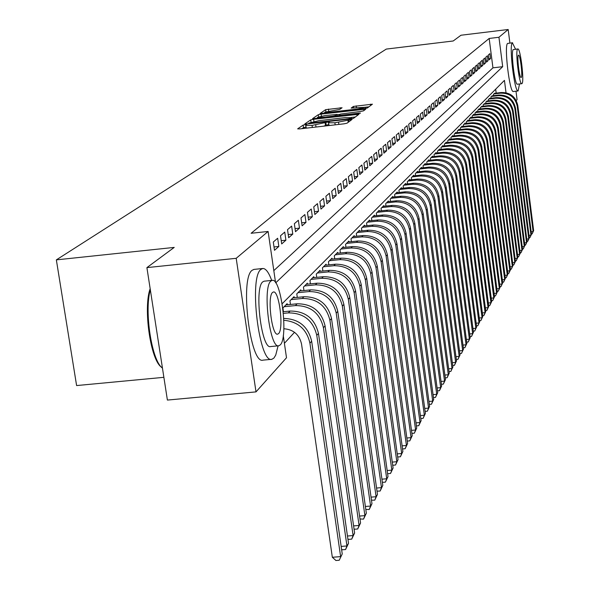 <?xml version="1.0" encoding="UTF-8"?>
<svg xmlns="http://www.w3.org/2000/svg" width="590" height="590" viewBox="0 0 590 590"><rect width="100%" height="100%" fill="white"/><g stroke="black" fill="none" stroke-linecap="round" stroke-linejoin="round"><path stroke-width="0.89" d="M305.192 124.652L303.127 125.095L297.648 128.856L299.587 128.93L344.118 123.812L347.068 123.17L352.06 119.423L334.884 122.779L328.423 122.75L329.272 122.049L327.87 122.041L312.044 125.404L305.672 125.375L306.579 124.66L305.192 124.652M305.922 127.138L303.489 127.617L301.992 128.65M328.667 124.52L325.503 125.486L325.142 122.963M342.075 107.756L325.643 109.666L320.046 113.523L364.568 108.582L367.371 107.985L372.43 104.179L353.41 106.436L351.146 108.095L365.483 107.247L357.887 108.973L329.884 112.225L324.714 112.233L339.796 109.364L342.075 107.756M283.274 335.577L286.504 357.747L256.001 391.885L167.398 400.072L146.903 267.617L174.22 247.409L56.352 259.873L386.303 49.081L453.209 40.983L460.982 35.23L508.182 29.5L509.9 43.07M146.903 267.617L236.199 258.309L268.111 231.464L275.567 282.647M273.812 270.633L492.945 67.843L489.176 38.453L251.111 233.271L268.111 231.464M489.176 38.453L498.948 37.266L508.182 29.5M313.622 119.276L310.731 119.888L304.824 123.937L306.741 124.003L350.652 118.944L353.558 118.317L358.949 114.268L313.622 119.276L313.924 121.415M312.575 118.62L318.305 114.696L321.144 114.099L365.793 109.143L363.551 110.839L360.719 111.444L340.408 114.077L338.815 115.242L340.791 115.242L359.067 113.133L360.475 113.133L358.447 113.597L312.597 118.738M271.275 253.176L270.058 244.85M277.654 238.249L273.303 242.033L274.505 250.308L278.841 246.458L277.654 238.249M284.741 232.084L280.508 235.764L281.695 243.928L285.907 240.189L284.741 232.084M291.637 226.088L287.522 229.665L288.68 237.726L292.788 234.083L291.637 226.088M298.348 220.247L294.344 223.728L295.487 231.686L299.484 228.138L298.348 220.247M304.882 214.561L300.981 217.953L302.11 225.808L305.996 222.356L304.882 214.561M311.255 209.022L307.449 212.326L308.555 220.077L312.346 216.714L311.255 209.022M317.457 203.624L313.755 206.847L314.839 214.502L318.534 211.227L317.457 203.624M323.504 198.365L319.891 201.507L320.967 209.067L324.566 205.873L323.504 198.365M329.397 193.24L325.879 196.3L326.934 203.764L330.444 200.652L329.397 193.24M335.15 188.232L331.72 191.219L332.76 198.601L336.182 195.563L335.15 188.232M340.762 183.35L337.414 186.27L338.439 193.557L341.78 190.592L340.762 183.35M346.242 178.593L342.967 181.432L343.977 188.638L347.237 185.747L346.242 178.593M351.588 173.939L348.395 176.712L349.383 183.837L352.569 181.012L351.588 173.939M356.803 169.396L353.69 172.11L354.664 179.146L357.776 176.388L356.803 169.396M361.906 164.964L358.86 167.612L359.826 174.574L362.865 171.874L361.906 164.964M366.884 160.628L363.912 163.216L364.863 170.097L367.828 167.464L366.884 160.628M371.759 156.394L368.846 158.924L369.79 165.731L372.688 163.15L371.759 156.394M376.516 152.25L373.677 154.728L374.598 161.453L377.438 158.939L376.516 152.25M381.17 148.201L378.389 150.62L379.304 157.279L382.077 154.816L381.17 148.201M385.727 144.248L383.006 146.608L383.906 153.194L386.62 150.789L385.727 144.248M390.174 140.368L387.519 142.684L388.404 149.204L391.059 146.844L390.174 140.368M394.533 136.578L391.93 138.842L392.807 145.288L395.403 142.987L394.533 136.578M398.803 132.868L396.251 135.088L397.114 141.467L399.659 139.21L398.803 132.868M402.977 129.24L400.485 131.408L401.333 137.721L403.825 135.516L402.977 129.24M407.063 125.677L404.622 127.809L405.463 134.055L407.904 131.895L407.063 125.677M411.068 122.196L408.678 124.276L409.512 130.464L411.894 128.347L411.068 122.196M414.991 118.782L412.646 120.825L413.472 126.946L415.81 124.874L414.991 118.782M418.834 115.441L416.54 117.44L417.351 123.502L419.645 121.466L418.834 115.441M422.602 112.166L420.353 114.121L421.157 120.124L423.399 118.133L422.602 112.166M426.297 108.951L424.092 110.868L424.881 116.82L427.086 114.866L426.297 108.951M429.918 105.802L427.757 107.682L428.539 113.575L430.693 111.658L429.918 105.802M433.466 102.712L431.349 104.563L432.123 110.396L434.24 108.516L433.466 102.712M436.947 99.688L434.867 101.495L435.634 107.277L437.714 105.433L436.947 99.688M440.369 96.716L438.326 98.493L439.078 104.216L441.121 102.409L440.369 96.716M443.717 93.803L441.711 95.543L442.463 101.215L444.462 99.437L443.717 93.803M447.006 90.941L445.037 92.652L445.782 98.265L447.744 96.524L447.006 90.941M450.236 88.131L448.304 89.813L449.034 95.374L450.959 93.67L450.236 88.131M453.4 85.373L451.512 87.025L452.235 92.542L454.123 90.86L453.4 85.373M456.513 82.666L454.654 84.289L455.369 89.754L457.228 88.109L456.513 82.666M459.573 80.011L457.744 81.597L458.452 87.018L460.274 85.403L459.573 80.011M462.567 77.401L460.775 78.964L461.476 84.333L463.268 82.748L462.567 77.401M465.517 74.834L463.755 76.368L464.448 81.693L466.211 80.137L465.517 74.834M468.416 72.319L466.683 73.824L467.369 79.104L469.094 77.57L468.416 72.319M471.263 69.841L469.559 71.324L470.237 76.553L471.934 75.048L471.263 69.841M474.058 67.408L472.384 68.86L473.055 74.052L474.729 72.57L474.058 67.408M476.809 65.018L475.164 66.449L475.828 71.597L477.472 70.136L476.809 65.018M479.508 62.665L477.893 64.074L478.556 69.178L480.164 67.747L479.508 62.665M482.17 60.357L480.577 61.736L481.233 66.795L482.819 65.394L482.17 60.357M484.781 58.086L483.217 59.443L483.866 64.458L485.423 63.078L484.781 58.086M487.347 55.844L485.813 57.186L486.455 62.164L487.989 60.8L487.347 55.844M488.999 59.9L490.511 58.565L489.877 53.646L488.365 54.966L488.999 59.9M284.402 343.299L294.521 332.303M496.183 93.109L495.681 89.171M283.436 311.704L282.89 307.973L287.138 303.666L287.3 304.772M290.457 304.462L289.933 300.826L294.071 296.637L294.226 297.714M297.294 297.412L296.785 293.879L300.804 289.801L300.959 290.848M303.946 290.546L303.452 287.116L307.368 283.141L307.515 284.166M310.421 283.871L309.942 280.53L313.755 276.658L313.902 277.654M316.734 277.366L316.269 274.114L319.987 270.345L320.119 271.312M322.878 271.031L322.428 267.86L326.049 264.187L326.181 265.131M328.873 264.858L328.431 261.768L331.964 258.191L332.096 259.106M334.714 258.84L334.287 255.831L337.731 252.336L337.856 253.235M340.408 252.97L339.995 250.035L343.358 246.627L343.476 247.505M345.969 247.247L345.563 244.385L348.845 241.059L348.963 241.915M351.389 241.664L351.006 238.869L354.199 235.624L354.317 236.457M356.685 236.207L356.308 233.493L359.428 230.321L359.546 231.132M361.862 230.889L361.486 228.234L364.539 225.137L364.65 225.933M366.906 225.69L366.552 223.101L369.532 220.077L369.635 220.852M371.84 220.616L371.494 218.079L374.407 215.129L374.51 215.881M376.663 215.652L376.324 213.182L379.171 210.291L379.274 211.028M381.383 210.807L381.044 208.388L383.832 205.563L383.928 206.286M385.993 206.065L385.668 203.705L388.39 200.939L388.486 201.647M390.499 201.433L390.182 199.125L392.844 196.418L392.94 197.112M394.909 196.898L394.599 194.641L397.203 192.001L397.299 192.672M399.224 192.465L398.921 190.253L401.473 187.672L401.561 188.328M403.442 188.122L403.154 185.961L405.647 183.431L405.736 184.08M407.579 183.874L407.292 181.764L409.74 179.279L409.821 179.913M411.628 179.714L411.348 177.649L413.745 175.223L413.826 175.842M415.596 175.643L415.323 173.615L417.661 171.24L417.742 171.845M419.475 171.653L419.21 169.669L421.503 167.339L421.584 167.936M423.281 167.744L423.023 165.805L425.272 163.519L425.353 164.101M427.013 163.917L426.754 162.014L428.959 159.779L429.041 160.347M430.671 160.163L430.42 158.297L432.581 156.107L432.654 156.667M434.247 156.49L434.004 154.661L436.128 152.508L436.202 153.053M437.765 152.884L437.529 151.084L439.609 148.975L439.675 149.513M441.209 149.344L440.981 147.589L443.016 145.516L443.09 146.04M444.595 145.878L444.366 144.152L446.365 142.116L446.431 142.64M447.913 142.47L447.685 140.781L449.646 138.79L449.72 139.292M451.166 139.129L450.944 137.47L452.877 135.516L452.936 136.017M454.359 135.855L454.145 134.225L456.041 132.308L456.1 132.794M457.493 132.639L457.287 131.039L459.145 129.158L459.204 129.638M460.576 129.483L460.37 127.912L462.191 126.061L462.258 126.533M463.6 126.378L463.401 124.837L465.186 123.022L465.252 123.487M466.572 123.332L466.373 121.82L468.128 120.035L468.187 120.493M469.485 120.345L469.293 118.856L471.019 117.108L471.078 117.55M472.354 117.403L472.162 115.95L473.858 114.224L473.918 114.659M475.171 114.519L474.98 113.088L476.654 111.392L476.705 111.82M477.937 111.68L477.752 110.271L479.39 108.612L479.449 109.032M480.658 108.892L480.474 107.513L482.141 106.289M483.328 106.156L483.158 104.791L484.796 103.597M485.961 103.464L485.784 102.122L487.399 100.942M488.542 100.809L488.373 99.496L489.958 98.338M491.087 98.206L490.924 96.915L492.48 95.772M493.587 95.646L493.424 94.371L494.958 93.249M56.352 259.873L76.604 385.565L163.88 377.327M256.001 391.885L236.199 258.309M515.999 91.207L517.069 99.644L516.25 100.566M506.021 92.748L504.443 80.373L282.168 303.725M275.7 282.846L502.695 66.685L498.948 37.266M492.945 67.843L502.695 66.685M278.841 246.458L274.018 246.967M285.907 240.189L281.224 240.683M292.788 234.083L288.23 234.562M299.484 228.138L295.044 228.61M305.996 222.356L301.682 222.814M312.346 216.714L308.142 217.164M318.534 211.227L314.441 211.663M324.566 205.873L320.577 206.301M330.444 200.652L326.558 201.072M336.182 195.563L332.384 195.976M341.78 190.592L338.077 190.998M347.237 185.747L343.631 186.138M352.569 181.012L349.044 181.396M357.776 176.388L354.339 176.771M362.865 171.874L359.502 172.243M367.828 167.464L364.546 167.826M372.688 163.15L369.48 163.511M377.438 158.939L374.303 159.285M382.077 154.816L379.016 155.163M386.62 150.789L383.618 151.121M391.059 146.844L388.132 147.175M395.403 142.987L392.542 143.311M399.659 139.21L396.856 139.528M403.825 135.516L401.082 135.825M407.904 131.895L405.212 132.197M411.894 128.347L409.268 128.65M415.81 124.874L413.229 125.169M419.645 121.466L417.115 121.761M423.399 118.133L420.928 118.42M427.086 114.866L424.66 115.146M430.693 111.658L428.318 111.93M434.24 108.516L431.91 108.781M437.714 105.433L435.427 105.698M441.121 102.409L438.879 102.667M444.462 99.437L442.264 99.695M447.744 96.524L445.583 96.775M450.959 93.67L448.843 93.913M454.123 90.86L452.043 91.103M457.228 88.109L455.185 88.345M460.274 85.403L458.268 85.639M463.268 82.748L461.299 82.976M466.211 80.137L464.278 80.358M469.094 77.57L467.199 77.792M471.934 75.048L470.075 75.269M474.729 72.57L472.892 72.791M477.472 70.136L475.665 70.35M480.164 67.747L478.394 67.953M482.819 65.394L481.079 65.601M485.423 63.078L483.712 63.278M487.989 60.8L486.308 60.999M490.511 58.565L488.852 58.757M305.686 125.441L306.394 128.148M323.748 126.149L325.503 125.486M328.431 122.809L329.161 125.53M355.35 116.975L351.183 117.454M308.769 123.163L348.609 118.774L351.448 117.661L344.995 117.646L318.829 120.67L308.769 123.163M316.808 118.413L317.494 117.941M337.156 114.726L339.958 114.401M325.193 115.559L317.413 117.344L322.634 117.344L332.635 116.186L335.504 115.581L337.111 114.408L325.193 115.559M368.927 106.82L365.483 107.218L365.645 108.427M324.81 112.889L324.271 113.258M283.842 328.733C293.444 329.5 299.337 334.582 301.527 344L332.332 557.27L340.629 556.628L309.927 343.188C306.734 329.25 298.031 321.616 283.834 320.281M339.235 560.242L342.23 553.936L339.235 560.242L335.917 560.5L332.332 557.27M342.23 553.936L311.66 341.212C308.113 326.477 298.806 318.88 283.753 318.43M161.453 367.142C150.62 360.379 143.06 308.179 150.162 288.65M150.332 289.771C144.056 311.21 151.851 361.205 162.442 368.049M271.688 280.42C268.723 272.329 265.743 268.354 262.749 268.502L260.942 269.394C248.648 277.536 259.239 364.237 271.879 359.295L273.937 358.042L275.737 355.069L278.089 345.843M262.749 268.502L253.943 269.409L252.107 270.301C239.629 278.458 250.234 365.092 263.059 360.129L271.489 359.332M278.539 345.806L270.67 346.559C261.577 349.981 253.98 287.964 262.771 281.873L264.099 281.194L272.211 280.368L270.899 281.046C262.24 287.131 269.822 349.184 278.79 345.777L280.228 344.921C288.569 337.672 281.142 277.698 272.211 280.368M278.576 333.608C283.982 329.065 279.181 290.184 273.421 291.991L272.565 292.441C267.019 296.497 271.887 336.248 277.661 334.139L278.576 333.608M515.579 49.236L512.393 42.864C508.772 44.678 514.451 92.446 518.101 90.963L519.51 83.964M512.614 42.745L507.606 43.446C503.926 45.26 509.613 93.006 513.322 91.516L513.389 91.509M517.408 84.208L517.356 84.215C514.731 85.248 510.652 50.969 513.248 49.59L517.814 48.97M517.651 49.066C515.092 50.438 519.163 84.731 521.759 83.699L522.01 83.566C524.495 81.848 520.476 48.114 517.88 48.963L517.651 49.066M521.236 77.445C522.843 76.376 520.247 54.575 518.573 55.143L518.426 55.209C516.788 56.139 519.407 78.175 521.073 77.526L521.236 77.445M341.145 546.406L346.95 545.957L348.506 543.331L318.46 333.431C314.802 318.526 305.355 311.063 290.118 311.048L283.23 311.727M348.506 543.331L345.563 549.533L346.95 545.957L316.778 335.356C313.098 320.4 303.621 312.914 288.34 312.892L283.392 313.379M345.563 549.533L342.296 549.792L341.536 549.098M347.458 536.015L353.1 535.565L354.612 533.013L325.075 325.872C321.469 311.166 312.154 303.806 297.124 303.798L285.907 304.912M354.612 533.013L351.721 539.12L353.1 535.565L323.438 327.738C319.817 312.988 310.473 305.605 295.391 305.591L284.137 306.712M351.721 539.12L348.498 539.371L347.857 538.788M353.594 525.904L359.081 525.461L360.556 522.983L331.514 318.512C327.959 304.005 318.77 296.748 303.939 296.741L292.869 297.854M360.556 522.983L357.717 528.979L359.081 525.461L329.921 320.333C326.351 305.775 317.132 298.496 302.25 298.488L291.15 299.602M357.717 528.979L354.531 529.23L354.007 528.751M359.568 516.058L364.908 515.63L366.338 513.212L337.768 311.358C334.272 297.036 325.208 289.874 310.569 289.882L299.639 290.981M366.338 513.212L363.543 519.111L364.908 515.63L336.219 313.128C332.708 298.761 323.615 291.578 308.924 291.578L297.965 292.684M363.543 519.111L359.989 518.979M365.387 506.478L370.579 506.05L371.973 503.698L343.867 304.388C340.415 290.251 331.469 283.185 317.022 283.2L306.232 284.292M371.973 503.698L369.229 509.502L370.579 506.05L342.355 306.114C338.896 291.932 329.921 284.845 315.421 284.852L304.602 285.951M369.229 509.502L365.807 509.465M371.044 497.141L376.096 496.721L377.46 494.427L349.796 297.603C346.404 283.643 337.569 276.673 323.305 276.695L312.648 277.779M377.46 494.427L374.761 500.143L376.096 496.721L348.329 299.285C344.921 285.28 336.064 278.288 321.749 278.303L311.063 279.394M374.761 500.143L371.479 500.195M376.56 488.041L381.479 487.635L382.807 485.4L355.578 290.995C352.23 277.212 343.513 270.331 329.427 270.36L318.902 271.437M382.807 485.4L380.152 491.027L381.479 487.635L354.148 292.625C350.792 278.805 342.045 271.901 327.907 271.931L317.354 273.008M380.152 491.027L376.995 491.16M381.929 479.176L386.723 478.778L388.014 476.595L361.213 284.55C357.909 270.943 349.302 264.15 335.393 264.187L325.002 265.257M388.014 476.595L385.403 482.133L386.723 478.778L359.819 286.15C356.507 272.492 347.871 265.684 333.911 265.714L323.49 266.783M385.403 482.133L382.379 482.355M387.165 470.532L391.841 470.142L393.095 468.01L366.7 278.274C363.447 264.829 354.951 258.125 341.204 258.169L330.938 259.231M393.095 468.01L390.528 473.468L391.841 470.142L365.343 279.83C362.076 266.341 353.55 259.622 339.766 259.659L329.471 260.721M390.528 473.468L387.615 473.711M392.276 462.103L396.827 461.712L398.051 459.64L372.054 272.152C368.846 258.87 360.453 252.255 346.876 252.299L336.728 253.353M398.051 459.64L395.521 465.016L396.827 461.712L370.727 273.671C367.511 260.345 359.089 253.707 345.467 253.752L335.297 254.806M395.521 465.016L392.711 465.252M397.254 453.872L401.694 453.496L402.889 451.468L377.276 266.186C374.112 253.058 365.822 246.524 352.4 246.576L342.377 247.623M402.889 451.468L400.396 456.763L401.694 453.496L375.985 267.661C372.806 254.504 364.495 247.94 351.035 247.992L340.983 249.039M400.396 456.763L397.69 456.999M402.115 445.848L406.444 445.472L407.609 443.496L382.372 260.36C379.252 247.394 371.058 240.934 357.798 240.993L347.894 242.025M407.609 443.496L405.153 448.717L406.444 445.472L381.111 261.805C377.976 248.796 369.76 242.32 356.463 242.372L346.529 243.412M405.153 448.717L402.542 448.938M406.857 438.009L411.075 437.64L412.218 435.715L387.342 254.674C384.267 241.856 376.169 235.476 363.064 235.543L353.27 236.568M412.218 435.715L409.799 440.855L411.075 437.64L386.111 256.082C383.021 243.228 374.908 236.833 361.759 236.892L351.942 237.918M409.799 440.855L407.277 441.077M411.481 430.361L415.603 429.999L416.717 428.111L392.195 249.12C389.157 236.457 381.162 230.152 368.204 230.218L358.528 231.243M416.717 428.111L414.335 433.185L415.603 429.999L390.993 250.499C387.947 237.792 379.923 231.472 366.928 231.538L357.223 232.563M414.335 433.185L411.901 433.399M416.002 422.882L420.028 422.529L421.113 420.685L396.937 243.707C393.936 231.177 386.037 224.952 373.227 225.026L363.654 226.036M421.113 420.685L418.767 425.685L420.028 422.529L395.765 245.049C392.756 232.49 384.827 226.243 371.98 226.309L362.385 227.327M418.767 425.685L416.415 425.892M420.419 415.581L424.35 415.227L425.412 413.435L401.569 238.412C398.604 226.029 390.794 219.871 378.131 219.945L368.662 220.955M425.412 413.435L423.096 418.362L424.35 415.227L400.418 239.724C397.446 227.305 389.614 221.132 376.914 221.206L367.423 222.209M423.096 418.362L420.825 418.568M424.734 408.442L428.569 408.096L429.608 406.34L406.09 233.234C403.169 220.992 395.448 214.907 382.917 214.989L373.558 215.984M429.608 406.34L427.33 411.208L428.569 408.096L404.969 234.518C402.041 222.238 394.29 216.139 381.73 216.213L372.349 217.216M427.33 411.208L425.132 411.4M428.945 401.466L432.699 401.126L433.716 399.408L410.515 228.183C407.624 216.073 399.991 210.055 387.601 210.143L378.345 211.131M433.716 399.408L431.467 404.209L432.699 401.126L409.416 229.436C406.517 217.29 398.862 211.257 386.443 211.338L377.158 212.334M431.467 404.209L429.343 404.401M433.067 394.644L436.733 394.312L437.728 392.63L414.836 223.241C411.982 211.264 404.43 205.313 392.18 205.401L383.021 206.382M437.728 392.63L435.509 397.365L436.733 394.312L413.76 224.466C410.906 212.452 403.331 206.493 391.045 206.574L381.863 207.562M435.509 397.365L433.458 397.549M437.094 387.969L440.678 387.645L441.652 386L419.062 218.411C416.245 206.559 408.774 200.681 396.657 200.77L387.601 201.743M441.652 386L439.462 390.676L440.678 387.645L418.015 219.605C415.19 207.724 407.697 201.832 395.543 201.92L386.465 202.894M439.462 390.676L437.485 390.853M441.04 381.442L444.543 381.125L445.494 379.518L423.192 213.683C420.412 201.957 413.029 196.145 401.03 196.234L392.07 197.207M445.494 379.518L443.333 384.127L444.543 381.125L422.167 214.856C419.379 203.1 411.975 197.267 399.946 197.362L390.964 198.329M443.333 384.127L441.423 384.304M444.89 375.056L448.319 374.739L449.248 373.168L427.241 209.059C424.49 197.458 417.182 191.706 405.315 191.802L396.45 192.768M449.248 373.168L447.124 377.718L448.319 374.739L426.238 210.202C423.48 198.572 416.149 192.805 404.253 192.901L395.359 193.867M447.124 377.718L445.273 377.895M448.666 368.809L452.014 368.492L452.928 366.958L431.194 204.531C428.48 193.055 421.253 187.362 409.504 187.465L400.728 188.417M452.928 366.958L450.826 371.449L452.014 368.492L430.213 205.652C427.492 194.147 420.242 188.439 408.464 188.542L399.666 189.493M450.826 371.449L449.042 371.619M452.36 362.688L455.635 362.378L456.527 360.874L435.066 200.106C432.382 188.741 425.235 183.114 413.612 183.217L404.924 184.169M456.527 360.874L454.455 365.313L455.635 362.378L434.107 201.197C431.415 189.81 424.247 184.169 412.594 184.272L403.885 185.223M454.455 365.313L452.729 365.476M455.974 356.692L459.182 356.397L460.053 354.915L438.857 195.769C436.209 184.523 429.129 178.954 417.624 179.058L409.025 180.002M460.053 354.915L458.01 359.303L459.182 356.397L437.92 196.839C435.258 185.57 428.163 179.987 416.628 180.09L408.007 181.034M458.01 359.303L456.343 359.457M459.514 350.829L462.656 350.526L463.511 349.081L442.574 191.521C439.948 180.393 432.949 174.883 421.562 174.987L413.044 175.923M463.511 349.081L461.491 353.417L462.656 350.526L441.652 192.576C439.026 181.418 431.998 175.894 420.582 175.997L412.049 176.934M461.491 353.417L459.875 353.565M462.98 345.076L466.056 344.789L466.897 343.365L446.21 187.362C443.621 176.344 436.681 170.894 425.412 171.004L416.983 171.933M466.897 343.365L464.898 347.65L466.056 344.789L445.31 188.394C442.707 177.354 435.759 171.882 424.453 171.992L416.009 172.922M464.898 347.65L463.342 347.798M466.373 339.442L469.389 339.154L470.208 337.768L449.772 183.291C447.213 172.383 440.347 166.985 429.181 167.095L420.84 168.017M470.208 337.768L468.239 341.994L469.389 339.154L448.887 184.301C446.32 173.364 439.439 167.951 428.251 168.069L419.881 168.991M468.239 341.994L466.727 342.141M469.699 333.925L472.649 333.638L473.46 332.281L453.268 179.301C450.731 168.497 443.931 163.157 432.883 163.268L424.616 164.182M473.46 332.281L471.513 336.462L472.649 333.638L452.397 180.289C449.853 169.463 443.046 164.109 431.961 164.219L423.679 165.134M471.513 336.462L470.053 336.595M472.959 328.512L475.85 328.232L476.646 326.897L456.682 175.385C454.175 164.691 447.449 159.403 436.504 159.521L428.325 160.428M476.646 326.897L474.721 331.027L475.85 328.232L455.834 176.358C453.319 165.635 446.578 160.333 435.604 160.451L427.403 161.358M474.721 331.027L473.313 331.167M476.16 323.209L478.992 322.937L479.766 321.624L460.038 171.55C457.56 160.959 450.9 155.723 440.059 155.841L431.954 156.741M479.766 321.624L477.863 325.709L478.992 322.937L459.204 172.501C456.719 161.889 450.045 156.638 439.174 156.756L431.054 157.655M477.863 325.709L476.506 325.842M479.287 318.003L482.067 317.737L482.827 316.454L463.327 167.789C460.871 157.301 454.278 152.117 443.54 152.235L435.509 153.135M482.827 316.454L480.953 320.488L482.067 317.737L462.508 168.725C460.053 158.209 453.437 153.009 442.677 153.135L434.631 154.027M480.953 320.488L479.633 320.613M482.362 312.906L485.083 312.641L485.828 311.38L466.55 164.109C464.124 153.717 457.589 148.577 446.954 148.702L439.004 149.587M485.828 311.38L483.977 315.37L485.083 312.641L465.753 165.023C463.32 154.602 456.771 149.454 446.106 149.58L438.134 150.472M483.977 315.37L482.701 315.495M485.378 307.899L488.048 307.633L488.778 306.402L469.714 160.487C467.31 150.199 460.842 145.111 450.303 145.236L442.426 146.114M488.778 306.402L486.942 310.347L488.048 307.633L468.932 161.387C466.52 151.07 460.038 145.973 449.469 146.091L441.578 146.976M486.942 310.347L485.71 310.465M488.336 302.987L490.954 302.729L491.669 301.519L472.819 156.94C470.437 146.748 464.028 141.711 453.592 141.836L445.782 142.706M491.669 301.519L489.855 305.421L490.954 302.729L472.044 157.825C469.662 147.603 463.239 142.551 452.773 142.677L444.949 143.554M489.855 305.421L488.668 305.539M491.234 298.171L493.8 297.913L494.509 296.726L475.857 153.459C473.505 143.355 467.155 138.37 456.815 138.495L449.079 139.365M494.509 296.726L492.716 300.59L493.8 297.913L475.105 154.322C472.745 144.196 466.38 139.196 456.011 139.321L448.26 140.199M492.716 300.59L491.566 300.701M494.081 293.437L496.603 293.193L497.289 292.021L478.844 150.044C476.521 140.037 470.23 135.095 459.979 135.221L452.316 136.084M497.289 292.021L495.519 295.841L496.603 293.193L478.106 150.893C475.769 140.863 469.463 135.907 459.19 136.032L451.512 136.902M495.519 295.841L494.405 295.951M496.876 288.798L499.347 288.547L500.025 287.404L481.779 146.696C479.471 136.769 473.239 131.88 463.084 132.005L455.487 132.868M500.025 287.404L498.27 291.18L499.347 288.547L481.049 147.522C478.741 137.581 472.494 132.676 462.309 132.802L454.698 133.665M498.27 291.18L497.193 291.29M499.612 284.24L502.046 283.997L502.71 282.868L484.656 143.4C482.377 133.569 476.196 128.716 466.13 128.849L458.607 129.704M502.71 282.868L500.976 286.607L502.046 283.997L483.94 144.218C481.654 134.365 475.466 129.505 465.377 129.63L457.833 130.486M500.976 286.607L499.937 286.711M502.311 279.763L504.693 279.52L505.35 278.414L487.48 140.169C485.223 130.427 479.102 125.618 469.124 125.751L461.66 126.599M505.35 278.414L503.631 282.116L504.693 279.52L486.779 140.973C484.515 131.209 478.379 126.393 468.386 126.518L460.901 127.366M503.631 282.116L502.628 282.219M504.952 275.368L507.289 275.132L507.938 274.04L490.261 136.998C488.019 127.337 481.956 122.573 472.066 122.705L464.669 123.553M507.938 274.04L506.242 277.706L507.289 275.132L489.567 137.787C487.325 128.104 481.248 123.332 471.336 123.465L463.924 124.306M506.242 277.706L505.269 277.802M507.548 271.046L509.849 270.817L510.483 269.748L492.982 133.878C490.769 124.306 484.759 119.586 474.95 119.718L467.619 120.559M510.483 269.748L508.801 273.369L509.849 270.817L492.311 134.653C490.084 125.058 484.058 120.331 474.235 120.463L466.889 121.297M508.801 273.369L507.865 273.465M510.099 266.805L512.356 266.577L512.976 265.53L495.659 130.818C493.469 121.326 487.51 116.65 477.789 116.783L470.518 117.617M512.976 265.53L511.316 269.114L512.356 266.577L494.995 131.577C492.798 122.064 486.824 117.38 477.081 117.513L469.802 118.347M511.316 269.114L510.409 269.202M512.607 262.631L514.827 262.41L515.431 261.377L498.292 127.809C496.116 118.398 490.209 113.767 480.577 113.9L473.364 114.726M515.431 261.377L513.787 264.932L514.827 262.41L497.636 128.561C495.46 119.128 489.538 114.482 479.884 114.615L472.656 115.441M513.787 264.932L512.909 265.021M515.07 258.538L517.246 258.317L517.85 257.299L500.88 124.859C498.72 115.522 492.871 110.927 483.313 111.067L476.167 111.886M517.85 257.299L516.221 260.817L517.246 258.317L500.239 125.589C498.078 116.237 492.208 111.635 482.635 111.768L475.474 112.594M516.221 260.817L515.372 260.905M517.489 254.511L519.628 254.29L520.218 253.294L503.418 121.953C501.286 112.697 495.482 108.14 486.005 108.28L478.918 109.091M520.218 253.294L518.61 256.775L519.628 254.29L502.791 122.676C500.645 113.398 494.833 108.833 485.334 108.973L478.232 109.784M518.61 256.775L517.791 256.856M519.871 250.551L521.973 250.337L522.548 249.356L505.918 119.099C503.801 109.924 498.049 105.403 488.653 105.544L481.624 106.347M522.548 249.356L520.955 252.8L521.973 250.337L505.298 119.807C503.174 110.61 497.407 106.082 487.989 106.222L480.946 107.033M520.955 252.8L520.166 252.881M522.209 246.657L524.274 246.443L524.842 245.484L508.374 116.289C506.272 107.188 500.571 102.712 491.249 102.852L484.279 103.656M524.842 245.484L523.264 248.899L524.274 246.443L507.761 116.99C505.66 107.867 499.944 103.383 490.607 103.516L483.616 104.327M523.264 248.899L522.504 248.973M524.51 242.829L526.538 242.623L527.099 241.671L510.785 113.531C508.705 104.504 503.049 100.064 493.808 100.204L486.89 101.001M527.099 241.671L525.535 245.056L526.538 242.623L510.188 114.217C508.101 105.175 502.429 100.72 493.174 100.861L486.241 101.664M525.535 245.056L524.798 245.13M526.767 239.068L528.765 238.862L529.319 237.925L513.16 110.817C511.102 101.864 505.49 97.461 496.323 97.601L489.464 98.397M529.319 237.925L527.77 241.273L528.765 238.862L512.57 111.488C510.505 102.52 504.878 98.11 495.696 98.25L488.822 99.039M527.77 241.273L527.062 241.347M528.994 235.366L530.956 235.159L531.501 234.245L515.49 108.147C513.455 99.267 507.887 94.902 498.793 95.042L491.994 95.831M531.501 234.245L529.968 237.564L530.956 235.159L514.915 108.811C512.865 99.909 507.289 95.536 498.181 95.676L491.359 96.465M529.968 237.564L529.282 237.63M531.177 231.722L533.109 231.516L533.648 230.616L517.791 105.522C515.763 96.716 510.247 92.379 501.227 92.527L494.479 93.309M533.648 230.616L532.128 233.906L533.109 231.516L517.216 106.171C515.188 97.35 509.657 93.006 500.622 93.146L493.86 93.935M532.128 233.906L531.465 233.972M303.489 127.617L303.127 125.095M348.867 121.828L348.594 119.859M326.174 125.006L325.82 122.484M312.339 127.462L312.044 125.404M316.011 127.042L315.724 124.984M335.172 124.837L334.884 122.779M338.859 124.416L338.572 122.351M348.225 122.307L347.953 120.331M357.127 115.647L356.935 114.261M311.041 122.071L310.731 119.888M308.858 123.76L308.784 123.251M310.178 123.612L310.119 123.214M348.661 119.173L348.609 118.774M350.726 118.937L350.644 118.332M351.448 118.833L351.308 117.838M318.593 116.768L318.305 114.696M321.425 116.127L321.144 114.099M363.993 110.507L363.809 109.15M338.948 115.854L338.874 115.301M340.85 115.633L340.791 115.242M359.118 113.501L359.067 113.133M322.693 117.734L322.634 117.344M332.694 116.577L332.635 116.186M335.592 116.237L335.504 115.581M337.288 116.046L337.067 114.467M329.935 112.602L329.884 112.225M357.938 109.349L357.887 108.973M353.631 108.029L353.41 106.436M356.441 107.697L356.19 105.853M370.653 105.529L370.468 104.187M325.923 111.665L325.643 109.666M328.704 111.038L328.431 109.084M340.371 108.966L340.194 107.712M309.927 343.188L311.66 341.212M288.34 312.892L290.118 311.048M316.778 335.356L318.46 333.431M295.391 305.591L297.124 303.798M323.438 327.738L325.075 325.872M302.25 298.488L303.939 296.741M329.921 320.333L331.514 318.512M308.924 291.578L310.569 289.882M336.219 313.128L337.768 311.358M315.421 284.852L317.022 283.2M342.355 306.114L343.867 304.388M321.749 278.303L323.305 276.695M348.329 299.285L349.796 297.603M327.907 271.931L329.427 270.36M354.148 292.625L355.578 290.995M333.911 265.714L335.393 264.187M359.819 286.15L361.213 284.55M339.766 259.659L341.204 258.169M365.343 279.83L366.7 278.274M345.467 253.752L346.876 252.299M370.727 273.671L372.054 272.152M351.035 247.992L352.4 246.576M375.985 267.661L377.276 266.186M356.463 242.372L357.798 240.993M381.111 261.805L382.372 260.36M361.759 236.892L363.064 235.543M386.111 256.082L387.342 254.674M366.928 231.538L368.204 230.218M390.993 250.499L392.195 249.12M371.98 226.309L373.227 225.026M395.765 245.049L396.937 243.707M376.914 221.206L378.131 219.945M400.418 239.724L401.569 238.412M381.73 216.213L382.917 214.989M404.969 234.518L406.09 233.234M386.443 211.338L387.601 210.143M409.416 229.436L410.515 228.183M391.045 206.574L392.18 205.401M413.76 224.466L414.836 223.241M395.543 201.92L396.657 200.77M418.015 219.605L419.062 218.411M399.946 197.362L401.03 196.234M422.167 214.856L423.192 213.683M404.253 192.901L405.315 191.802M426.238 210.202L427.241 209.059M408.464 188.542L409.504 187.465M430.213 205.652L431.194 204.531M412.594 184.272L413.612 183.217M434.107 201.197L435.066 200.106M416.628 180.09L417.624 179.058M437.92 196.839L438.857 195.769M420.582 175.997L421.562 174.987M441.652 192.576L442.574 191.521M424.453 171.992L425.412 171.004M445.31 188.394L446.21 187.362M428.251 168.069L429.181 167.095M448.887 184.301L449.772 183.291M431.961 164.219L432.883 163.268M452.397 180.289L453.268 179.301M435.604 160.451L436.504 159.521M455.834 176.358L456.682 175.385M439.174 156.756L440.059 155.841M459.204 172.501L460.038 171.55M442.677 153.135L443.54 152.235M462.508 168.725L463.327 167.789M446.106 149.58L446.954 148.702M465.753 165.023L466.55 164.109M449.469 146.091L450.303 145.236M468.932 161.387L469.714 160.487M452.773 142.677L453.592 141.836M472.044 157.825L472.819 156.94M456.011 139.321L456.815 138.495M475.105 154.322L475.857 153.459M459.19 136.032L459.979 135.221M478.106 150.893L478.844 150.044M462.309 132.802L463.084 132.005M481.049 147.522L481.779 146.696M465.377 129.63L466.13 128.849M483.94 144.218L484.656 143.4M468.386 126.518L469.124 125.751M486.779 140.973L487.48 140.169M471.336 123.465L472.066 122.705M489.567 137.787L490.261 136.998M474.235 120.463L474.95 119.718M492.311 134.653L492.982 133.878M477.081 117.513L477.789 116.783M494.995 131.577L495.659 130.818M479.884 114.615L480.577 113.9M497.636 128.561L498.292 127.809M482.635 111.768L483.313 111.067M500.239 125.589L500.88 124.859M485.334 108.973L486.005 108.28M502.791 122.676L503.418 121.953M487.989 106.222L488.653 105.544M505.298 119.807L505.918 119.099M490.607 103.516L491.249 102.852M507.761 116.99L508.374 116.289M493.174 100.861L493.808 100.204M510.188 114.217L510.785 113.531M495.696 98.25L496.323 97.601M512.57 111.488L513.16 110.817M498.181 95.676L498.793 95.042M514.915 108.811L515.49 108.147M500.622 93.146L501.227 92.527M517.216 106.171L517.791 105.522M308.813 123.767L308.74 123.222M351.603 118.811L351.448 117.661M338.903 115.854L338.815 115.257M317.545 118.325L317.413 117.388M337.34 116.038L337.111 114.408M324.847 113.192L324.721 112.277M518.101 90.963L513.322 91.516M517.356 84.215L521.759 83.699"/></g></svg>
